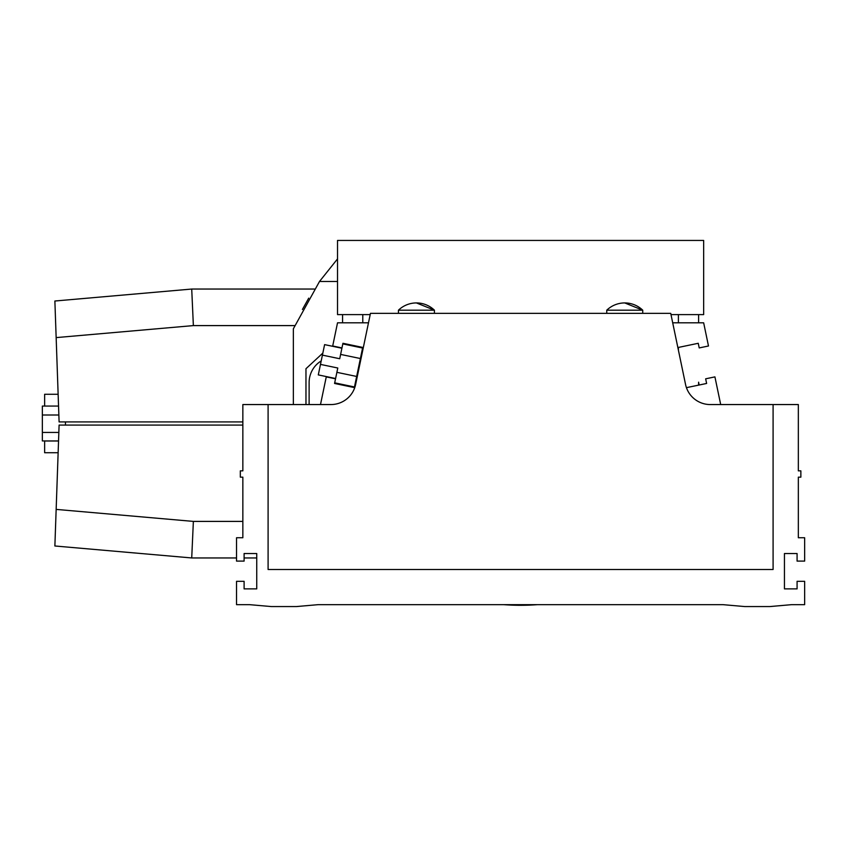 <?xml version="1.0" encoding="UTF-8"?>
<svg xmlns="http://www.w3.org/2000/svg" width="847" height="847" viewBox="0 0 847 847"><rect width="100%" height="100%" fill="white"/><g stroke="black" fill="none" stroke-linecap="round" stroke-linejoin="round"><path stroke-width="1.27" d="M698.606 385.131L698.606 382.188A227.25 227.25 0 0 1 699.103 385.025M698.606 322.813L698.606 314.608L698.606 322.813M342.58 385.131L342.58 384.485M342.58 322.813L342.58 314.608M678.405 350.16L678.405 347.429M678.405 322.813L678.405 314.608M362.781 350.16L362.781 347.429M362.781 322.813L362.781 314.608M773.089 404.559L710.273 404.559A25.251 25.251 0 0 1 685.551 384.464L670.729 313.348L370.457 313.348L355.634 384.464A25.251 25.251 0 0 1 330.912 404.559L268.097 404.559L268.097 569.502L773.089 569.502L773.089 404.559L798.34 404.559L798.34 470.847L800.86 470.847L800.86 477.157L798.34 477.157L798.34 537.75L804.65 537.75L804.65 561.106L797.08 561.106L797.08 553.536L784.449 553.536L784.449 588.887L797.08 588.887L797.08 581.307L804.65 581.307L804.65 604.663L791.585 604.663L769.934 606.558L744.682 606.558L723.031 604.663L318.154 604.663L296.503 606.558L271.252 606.558L249.6 604.663L236.535 604.663L236.535 581.307L244.105 581.307L244.105 588.887L256.736 588.887L256.736 553.536L244.105 553.536L244.105 561.106L236.535 561.106L236.535 537.75L242.845 537.75L242.845 477.157L240.326 477.157L240.326 470.847L242.845 470.847L242.845 404.559L268.097 404.559M416.438 310.193L434.426 310.193L416.438 302.93A25.918 25.918 0 0 0 398.45 310.193L416.438 310.193M624.747 310.193L642.735 310.193L624.747 302.93A25.918 25.918 0 0 0 606.759 310.193L624.747 310.193M686.441 387.661L706.62 383.458L705.657 378.821L714.921 376.883L720.691 404.559M672.698 322.813L703.656 322.813L708.484 345.989L699.209 347.926L698.246 343.289L677.854 347.545M363.331 347.545L342.94 343.289L341.966 347.926L332.702 345.989L337.53 322.813L368.487 322.813M320.494 404.559L326.264 376.883L335.528 378.821L334.565 383.458L354.745 387.661M341.902 348.233L324.602 344.623L322.411 355.126L318.292 374.903L335.592 378.514M320.484 364.401L337.784 368.011L335.528 378.821M342.813 343.903L362.58 348.032L356.661 376.46L354.47 386.963L334.692 382.833M341.966 347.926L339.721 358.736L322.411 355.126M242.845 425.078L59.099 425.078L56.156 509.396L193.37 521.403L191.718 557.951L54.875 545.987L56.156 509.396M256.736 557.951L244.105 557.951M236.535 557.951L191.718 557.951M302.421 309.462L308.71 298.155M191.718 289.049L193.37 325.597L56.156 337.604L54.875 301.013L191.718 289.049L314.364 289.049M56.156 337.604L59.099 421.922L242.845 421.922M65.473 425.078L65.473 421.922M44.637 440.938L44.637 452.722L58.136 452.722M44.637 406.062L44.637 394.279L58.136 394.279M58.549 440.938L42.35 440.938L42.35 406.062L58.549 406.062M42.35 432.436L58.845 432.436M42.35 415.009L58.856 415.009M293.348 404.559L293.348 328.816L319.51 281.469L337.53 258.896M305.968 404.559L305.968 368.71L322.834 353.093M321.204 360.928A25.251 25.251 0 0 0 309.123 382.473L309.123 404.559M520.079 605.298L523.435 605.277M520.587 605.298L518.068 605.287M503.669 604.663A227.25 227.25 0 0 0 537.517 604.663M370.192 314.608L337.53 314.608L337.53 240.442L703.656 240.442L703.656 314.608L670.993 314.608M356.661 376.46L336.884 372.331M360.388 358.535L340.621 354.417M193.37 521.403L242.845 521.403M294.714 325.597L193.37 325.597M44.637 440.991L58.549 440.991M319.51 281.469L337.53 281.469M416.438 302.93A25.918 25.918 0 0 1 434.426 310.193L434.426 313.348M398.45 310.193L398.45 313.348M624.747 302.93A25.918 25.918 0 0 1 642.735 310.193L642.735 313.348M606.759 310.193L606.759 313.348"/></g></svg>
